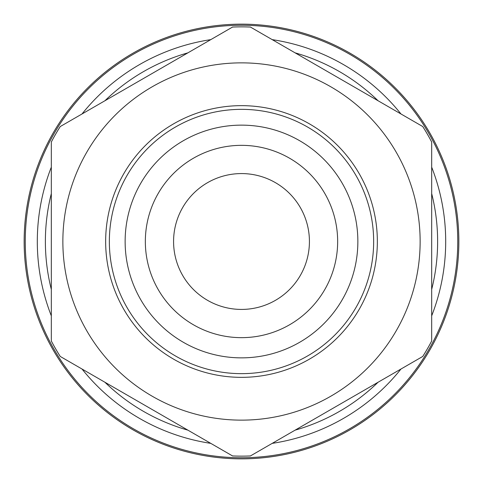 <?xml version="1.0" encoding="UTF-8"?>
<svg xmlns="http://www.w3.org/2000/svg" width="483" height="483" viewBox="0 0 483 483"><rect width="100%" height="100%" fill="white"/><g stroke="black" fill="none" stroke-linecap="round" stroke-linejoin="round"><path stroke-width="0.72" d="M51.319 142.008A214.633 214.633 0 0 1 60.248 126.546L232.571 27.054A214.633 214.633 0 0 1 250.429 27.054L422.752 126.546A214.633 214.633 0 0 1 431.681 142.008L431.681 340.992A214.633 214.633 0 0 1 422.752 356.454L250.429 455.946A214.633 214.633 0 0 1 232.571 455.946L60.248 356.454A214.633 214.633 0 0 1 51.319 340.992L51.319 142.008M125.133 241.5A116.367 116.367 0 0 1 299.683 140.728A116.367 116.367 0 0 1 299.683 342.272A116.367 116.367 0 0 1 125.133 241.5M109.351 241.5A132.149 132.149 0 0 1 307.574 127.053A132.149 132.149 0 0 1 307.574 355.947A132.149 132.149 0 0 1 109.351 241.5M145.341 241.5A96.159 96.159 0 0 1 289.577 158.225A96.159 96.159 0 0 1 289.577 324.775A96.159 96.159 0 0 1 145.341 241.5M173.578 241.5A67.922 67.922 0 0 1 275.461 182.677A67.922 67.922 0 0 1 275.461 300.323A67.922 67.922 0 0 1 173.578 241.5M24.15 241.5A217.35 217.35 0 0 1 350.175 53.269A217.35 217.35 0 0 1 350.175 429.731A217.35 217.35 0 0 1 24.15 241.5M25.255 241.5A216.245 216.245 0 0 1 349.626 54.223A216.245 216.245 0 0 1 349.626 428.777A216.245 216.245 0 0 1 25.255 241.5M62.862 241.5A178.638 178.638 0 0 1 330.819 86.795A178.638 178.638 0 0 1 330.819 396.205A178.638 178.638 0 0 1 62.862 241.5M105.656 241.5A135.844 135.844 0 0 1 309.422 123.853A135.844 135.844 0 0 1 309.422 359.147A135.844 135.844 0 0 1 105.656 241.5M51.319 315.84A204.194 204.194 0 0 1 51.319 167.16M82.025 113.97A204.194 204.194 0 0 1 210.793 39.63M272.207 39.63A204.194 204.194 0 0 1 400.975 113.97M431.681 167.16A204.194 204.194 0 0 1 431.681 315.84M400.975 369.03A204.194 204.194 0 0 1 272.207 443.37M210.793 443.37A204.194 204.194 0 0 1 82.025 369.03M51.319 289.408A196.122 196.122 0 0 1 51.319 193.592M104.92 100.754A196.122 196.122 0 0 1 187.899 52.846M295.101 52.846A196.122 196.122 0 0 1 378.08 100.754M431.681 193.592A196.122 196.122 0 0 1 431.681 289.408M378.08 382.246A196.122 196.122 0 0 1 295.101 430.154M187.899 430.154A196.122 196.122 0 0 1 104.92 382.246"/></g></svg>
